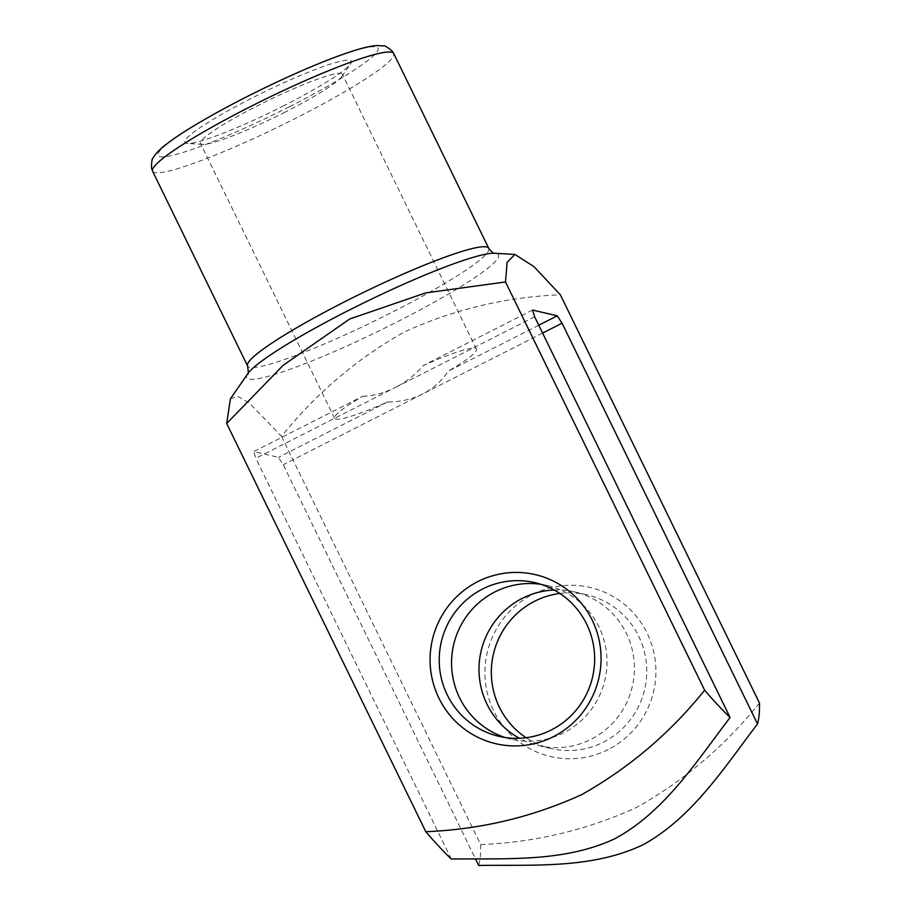 <?xml version="1.0" encoding="UTF-8"?>
<svg xmlns="http://www.w3.org/2000/svg" width="911" height="911" viewBox="0 0 911 911"><rect width="100%" height="100%" fill="white"/><g stroke="black" fill="none" stroke-linecap="round" stroke-linejoin="round"><path stroke-width="0.68" stroke-dasharray="4.55 3.42" d="M538.765 325.227L448.235 371.176C441.812 380.923 433.283 388.519 422.658 393.962C411.977 399.337 400.248 402.024 387.471 402.013A78.915 8.985 -26 0 1 334.576 418.297A78.915 8.985 -26 0 1 362.783 396.239L253.759 451.571L278.436 457.356L283.253 464.724L475.622 859.153M362.783 396.239C373.749 395.818 384.567 392.914 395.226 387.539L255.82 458.301L253.759 451.571M387.471 402.013L278.436 457.356M542.592 333.084L283.253 464.724M230.403 398.836L237.452 396.148L249.193 402.924L281.545 436.335C316.231 393.256 357.226 358.422 404.552 331.843C454.247 309.296 506.186 296.94 560.367 294.811M284.107 105.585A92.592 10.545 -26 0 1 187.381 143.482A92.592 10.545 -26 0 1 263.404 92.353A92.592 10.545 -26 0 1 350.507 63.918A92.592 10.545 -26 0 1 284.107 105.585M759.478 703.041C724.792 746.12 683.785 780.943 636.482 807.522C586.786 830.08 534.837 842.424 480.655 844.565L281.545 436.335M480.655 844.565C480.871 853.106 480.211 860.064 478.696 865.45M451.264 859.027L255.82 458.301M608.229 749.537A86.807 85.418 103.2 0 1 485.107 666.954A86.807 85.418 103.2 0 1 617.92 599.552A86.807 85.418 103.2 0 1 608.229 749.537M534.643 316.777L395.226 387.539C405.873 382.096 415.314 374.717 423.547 365.391A78.915 8.985 -26 0 1 476.442 349.107A78.915 8.985 -26 0 1 448.235 371.176M505.172 737.523A78.915 77.651 -76.8 0 0 511.287 739.22A78.915 77.651 -76.8 0 0 563.647 732.854A78.915 77.651 -76.8 0 0 606.51 652.982A78.915 77.651 -76.8 0 0 547.272 585.534A78.915 77.651 -76.8 0 0 541.043 584.35M532.571 310.059L423.547 365.391M554.184 590.009A78.915 77.651 103.2 0 1 574.704 591.956A78.915 77.651 103.2 0 1 633.931 659.405A78.915 77.651 103.2 0 1 591.08 739.277A78.915 77.651 103.2 0 1 538.708 745.642A78.915 77.651 103.2 0 1 519.464 738.286M559.889 593.46A78.915 77.651 103.2 0 1 587.048 594.849A78.915 77.651 103.2 0 1 646.275 662.297A78.915 77.651 103.2 0 1 603.424 742.169A78.915 77.651 103.2 0 1 551.053 748.535A78.915 77.651 103.2 0 1 526.102 737.728M285.177 112.076A78.915 8.985 -26 0 1 202.72 144.382A78.915 8.985 -26 0 1 200.522 143.46A78.915 8.985 -26 0 1 267.527 100.791A78.915 8.985 -26 0 1 342.388 74.269A78.915 8.985 -26 0 1 341.762 76.558A78.915 8.985 -26 0 1 285.177 112.076M247.792 373.692L247.838 373.624A140.078 15.942 154 0 0 396.968 321.982A140.078 15.942 154 0 0 494.639 253.258L494.696 253.258M488.74 248.316A134.168 15.271 -26 0 1 391.468 312.587A134.168 15.271 -26 0 1 247.576 365.949M152.593 171.2A134.168 15.271 154 0 0 296.496 117.849A134.168 15.271 154 0 0 393.768 53.578M289.277 106.803A122.325 13.927 -26 0 1 163.832 146.83A122.325 13.927 -26 0 1 350.963 51.836A122.325 13.927 -26 0 1 289.277 106.803M538.708 745.642L551.053 748.535M574.704 591.956L587.048 594.849M498.943 736.327L511.287 739.22M534.928 582.653L547.272 585.534M476.442 349.107L342.388 74.269M334.576 418.297L200.522 143.46M341.762 76.558L350.507 63.918M202.72 144.382L187.381 143.482"/><path stroke-width="1.37" d="M475.622 859.153L478.696 865.45C533.744 864.619 591.888 869.117 643.177 844.702C692.485 817.509 724.131 767.7 757.519 723.926L562.064 323.2L557.259 315.832L538.765 325.227M562.064 323.2L542.592 333.084M505.514 281.966L425.653 292.898L349.665 319.021L283.162 365.311L226.691 423.49L230.403 398.836L247.838 373.624A140.078 15.942 154 0 1 348.287 310.583A140.078 15.942 154 0 1 494.639 253.258L514.897 254.442L507.097 262.368L505.514 281.966L704.624 690.196C713.757 700.821 722.241 709.931 730.087 717.504C696.243 761.79 664.677 811.826 614.663 838.837C563.658 862.546 505.628 858.264 451.264 859.027C443.418 851.443 434.923 842.333 425.801 831.709C480.404 829.477 532.354 817.121 581.673 794.643C629.285 767.814 670.268 733.002 704.624 690.196M757.519 723.926C759.034 718.54 759.694 711.571 759.478 703.041L560.367 294.811L534.017 266.672L514.897 254.442M553.376 736.692A86.807 85.418 103.2 0 1 430.254 654.109A86.807 85.418 103.2 0 1 563.066 586.707A86.807 85.418 103.2 0 1 553.376 736.692M425.801 831.709L226.691 423.49M557.259 315.832L532.571 310.059L534.643 316.777L730.087 717.504M541.043 584.35A78.915 77.651 -76.8 0 0 494.912 591.911A78.915 77.651 -76.8 0 0 451.754 668.572A78.915 77.651 -76.8 0 0 505.172 737.523M519.464 738.286A78.915 77.651 103.2 0 1 481.099 651.092A78.915 77.651 103.2 0 1 554.184 590.009M526.102 737.728A78.915 77.651 103.2 0 1 493.443 653.984A78.915 77.651 103.2 0 1 559.889 593.46M551.303 729.962A78.915 77.651 103.2 0 1 498.943 736.327A78.915 77.651 103.2 0 1 441.334 641.788A78.915 77.651 103.2 0 1 534.928 582.653A78.915 77.651 103.2 0 1 594.166 650.09A78.915 77.651 103.2 0 1 551.303 729.962M247.576 365.949A134.168 15.271 -26 0 1 361.462 293.399A134.168 15.271 -26 0 1 488.74 248.316L393.768 53.578A134.168 15.271 154 0 0 266.479 98.661A134.168 15.271 154 0 0 152.593 171.2L247.576 365.949C248.475 372.417 248.544 375.002 247.792 373.692M488.74 248.316C491.986 252.245 493.978 253.884 494.719 253.258M393.768 53.578L392.037 50.902C387.141 46.962 384.237 45.288 383.337 45.903L376.892 45.55C371.187 45.971 364.024 47.531 355.415 50.23C338.061 55.605 316.379 64.146 290.37 75.852C256.185 91.385 225.313 107.259 197.755 123.497C184.193 131.548 173.534 138.609 165.756 144.69C159.835 149.176 155.656 153.526 153.242 157.728C152.08 158.138 151.511 161.6 151.522 168.102L152.593 171.2"/></g></svg>
